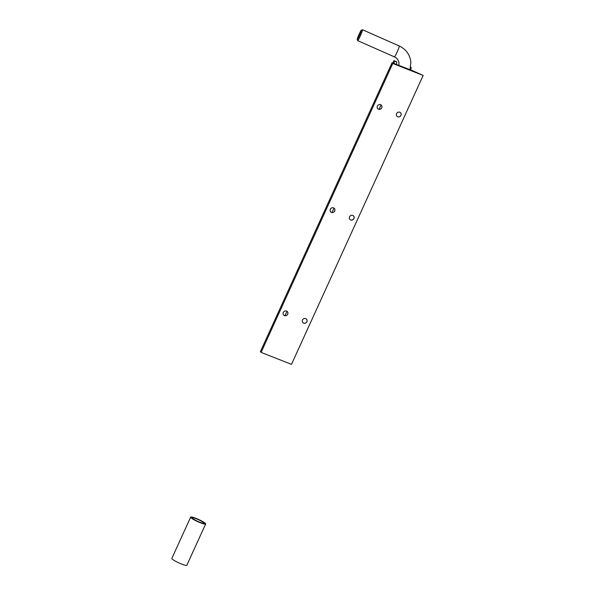<?xml version="1.0" encoding="UTF-8"?>
<svg xmlns="http://www.w3.org/2000/svg" width="595" height="595" viewBox="0 0 595 595"><rect width="100%" height="100%" fill="white"/><g stroke="black" fill="none" stroke-linecap="round" stroke-linejoin="round"><path stroke-width="0.89" d="M381.328 105.159A2.521 2.335 -44.9 0 1 381.722 107.784A2.521 2.335 -44.9 0 1 377.758 108.714M381.759 107.821A2.521 2.335 -44.9 0 1 377.773 108.736A2.521 2.335 -44.9 0 1 377.364 106.088A2.521 2.335 -44.9 0 1 381.35 105.181A2.521 2.335 -44.9 0 1 381.759 107.821M334.323 208.362A2.521 2.335 -44.9 0 1 334.732 211.009A2.521 2.335 -44.9 0 1 330.753 211.924A2.521 2.335 -44.9 0 1 330.337 209.276A2.521 2.335 -44.9 0 1 334.323 208.362A2.521 2.335 -44.9 0 1 334.702 210.972A2.521 2.335 -44.9 0 1 330.731 211.902M287.281 311.535A2.521 2.335 -44.9 0 1 287.675 314.16A2.521 2.335 -44.9 0 1 283.711 315.09M287.712 314.197A2.521 2.335 -44.9 0 1 283.726 315.105A2.521 2.335 -44.9 0 1 283.317 312.464A2.521 2.335 -44.9 0 1 287.296 311.549A2.521 2.335 -44.9 0 1 287.712 314.197M400.517 112.715A2.521 2.335 -44.9 0 1 400.918 115.341A2.521 2.335 -44.9 0 1 396.947 116.27M400.956 115.378A2.521 2.335 -44.9 0 1 396.969 116.285A2.521 2.335 -44.9 0 1 396.553 113.645A2.521 2.335 -44.9 0 1 400.539 112.73A2.521 2.335 -44.9 0 1 400.956 115.378M353.512 215.918A2.521 2.335 -44.9 0 1 353.928 218.558A2.521 2.335 -44.9 0 1 349.942 219.473A2.521 2.335 -44.9 0 1 349.533 216.833A2.521 2.335 -44.9 0 1 353.512 215.918A2.521 2.335 -44.9 0 1 353.891 218.521A2.521 2.335 -44.9 0 1 349.927 219.451M306.47 319.084A2.521 2.335 -44.9 0 1 306.864 321.709A2.521 2.335 -44.9 0 1 302.9 322.639M306.901 321.746A2.521 2.335 -44.9 0 1 302.922 322.661A2.521 2.335 -44.9 0 1 302.505 320.013A2.521 2.335 -44.9 0 1 306.492 319.106A2.521 2.335 -44.9 0 1 306.901 321.746M410.602 67.369L411.242 67.614A9.163 3.183 111.5 0 0 410.795 70.128M394.009 63.524A9.163 3.183 111.5 0 1 394.448 61.01L396.843 61.954A9.163 3.183 -68.5 0 0 396.404 64.468M261.108 352.396L392.774 63.479L423.157 75.439L291.49 364.356L261.108 352.396L260.379 351.667L392.046 62.75L413.034 70.887A9.163 3.183 111.5 0 1 412.96 70.984M413.034 70.887L423.157 75.439M410.647 67.109L411.242 67.614M392.856 63.07L394.002 60.564L394.448 61.01M394.002 60.564L396.843 61.954M392.046 62.75L392.774 63.479M357.216 39.367A5.043 0.394 -66.1 0 0 357.223 39.411A5.043 0.394 -66.1 0 0 359.417 35.492A5.043 0.394 -66.1 0 0 361.351 30.285A5.043 0.394 -66.1 0 0 361.284 30.219A5.043 0.394 -66.1 0 0 358.986 34.525A5.043 0.394 -66.1 0 0 357.216 39.367M361.284 30.219L362.489 29.75A5.957 0.469 113.9 0 1 362.526 29.75A5.957 0.469 113.9 0 1 362.563 29.832A5.957 0.469 113.9 0 1 360.369 35.767A5.957 0.469 113.9 0 1 357.707 40.646A5.957 0.469 113.9 0 1 357.684 40.609A5.957 0.469 113.9 0 1 357.669 40.564M203.587 522.603A6.411 0.907 -155.5 0 1 203.988 523.213A6.411 0.907 -155.5 0 1 199.072 521.941A6.411 0.907 -155.5 0 1 192.721 518.505A6.411 0.907 -155.5 0 1 192.319 517.895A6.411 0.907 -155.5 0 1 197.235 519.167A6.411 0.907 -155.5 0 1 203.587 522.603M205.654 523.979L186.845 565.25A8.248 1.16 -155.5 0 1 180.523 563.614A8.248 1.16 -155.5 0 1 172.357 559.196A8.248 1.16 -155.5 0 1 171.843 558.408L190.653 517.137A8.248 1.16 -155.5 0 1 196.975 518.773A8.248 1.16 -155.5 0 1 205.141 523.191A8.248 1.16 -155.5 0 1 205.654 523.979A8.248 1.16 -155.5 0 1 199.332 522.343A8.248 1.16 -155.5 0 1 191.166 517.918A8.248 1.16 -155.5 0 1 190.653 517.137M357.707 40.646L394.47 56.904A5.957 0.469 -66.1 0 0 397.133 52.033A5.957 0.469 -66.1 0 0 399.319 46.09A5.957 0.469 -66.1 0 0 399.29 46.008C406.11 49.311 409.97 54.703 410.862 62.192L409.977 69.808M398.866 65.309L398.992 63.189C398.665 60.303 397.155 58.213 394.47 56.904M357.223 39.411L357.684 40.609M381.031 104.913L379.015 109.331M334.003 208.101L331.995 212.512M286.976 311.289L284.968 315.7M399.29 46.008L362.526 29.75"/></g></svg>
